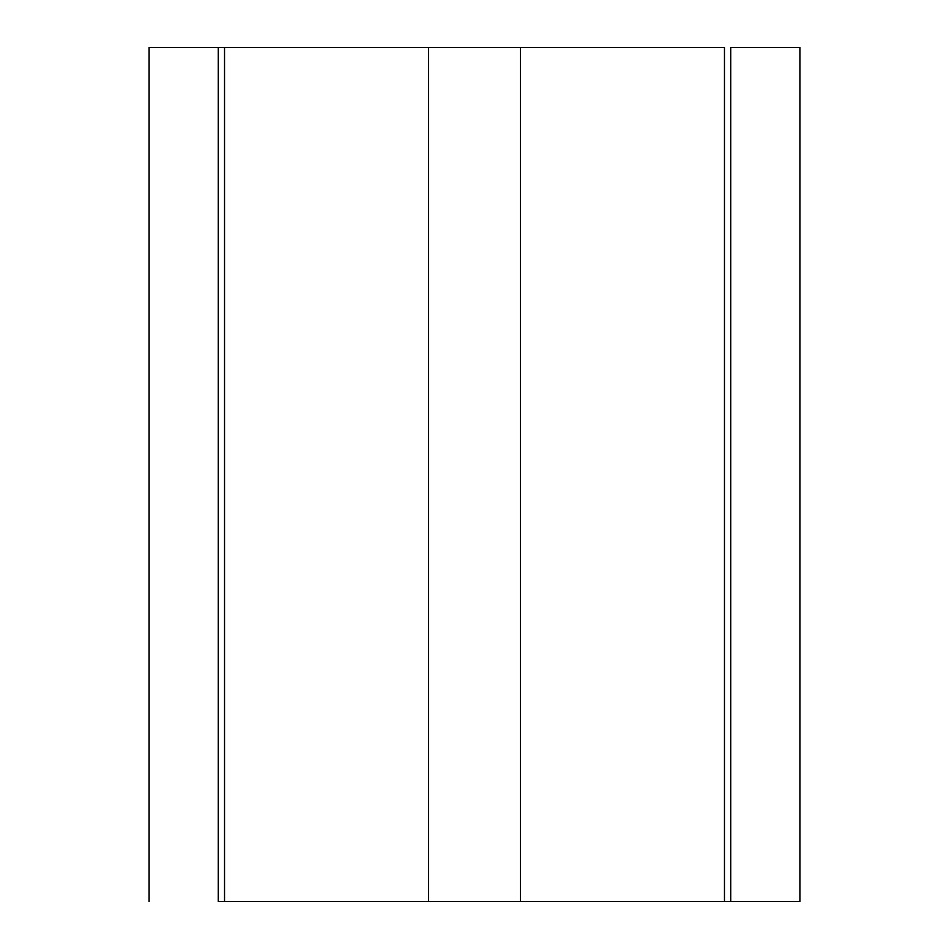 <?xml version="1.0" encoding="UTF-8"?>
<svg xmlns="http://www.w3.org/2000/svg" width="949" height="949" viewBox="0 0 949 949"><rect width="100%" height="100%" fill="white"/><g stroke="black" fill="none" stroke-linecap="round" stroke-linejoin="round"><path stroke-width="1.42" d="M218.27 901.55L218.27 47.45L218.27 901.55L224.533 901.55L224.533 47.45L149.088 47.45L149.088 901.55L149.088 47.45L428.545 47.45L428.545 901.55L520.455 901.55L520.455 47.45L724.467 47.45L724.467 901.55L730.73 901.55L520.455 901.55L520.455 47.45L428.545 47.45L428.545 901.55L224.533 901.55L224.533 47.45L724.467 47.45L724.467 901.55L218.27 901.55M730.73 47.45L799.912 47.45L799.912 901.55L799.912 47.45L730.73 47.45L730.73 901.55L799.912 901.55L730.73 901.55"/></g></svg>
